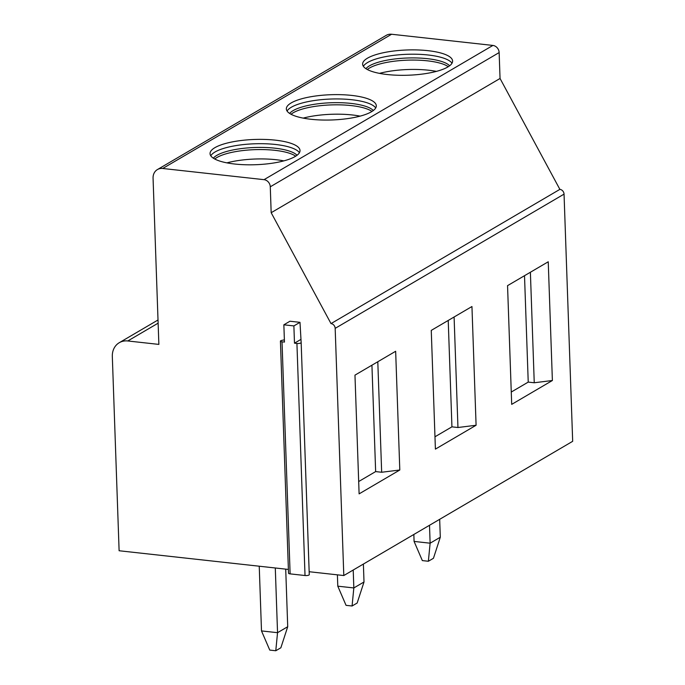 <?xml version="1.0" encoding="UTF-8"?>
<svg xmlns="http://www.w3.org/2000/svg" width="685" height="685" viewBox="0 0 685 685"><rect width="100%" height="100%" fill="white"/><g stroke="black" fill="none" stroke-linecap="round" stroke-linejoin="round"><path stroke-width="1.03" d="M309.166 571.727L343.801 575.546L572.677 441.311L564.046 194.129A4.504 3.836 -120.4 0 0 559.876 189.368L500.05 78.475L499.142 52.574A6.756 5.754 59.6 0 0 492.9 45.433L391.589 34.25A11.251 9.581 59.6 0 0 386.272 35.337L157.404 169.572A11.251 9.581 -120.4 0 0 153.063 178.177L158.869 344.401L127.77 340.967A18.007 15.335 -120.4 0 0 119.267 342.705A18.007 15.335 -120.4 0 0 112.323 356.465L119.113 550.749L288.394 569.432M500.05 78.475L271.174 212.71L270.275 186.808A6.756 5.754 -120.4 0 0 264.025 179.667L162.713 168.484A11.251 9.581 -120.4 0 0 157.404 169.572M371.441 111.775A45.013 12.638 -2 0 0 376.305 105.773A45.013 12.638 -2 0 0 341.567 94.701A45.013 12.638 -2 0 0 291.193 102.921A45.013 12.638 -2 0 0 286.339 108.915A45.013 12.638 -2 0 0 321.077 119.986A45.013 12.638 -2 0 0 371.441 111.775M447.733 67.027A45.013 12.638 -2 0 0 452.597 61.033A45.013 12.638 -2 0 0 417.859 49.962A45.013 12.638 -2 0 0 367.485 58.174A45.013 12.638 -2 0 0 362.63 64.167A45.013 12.638 -2 0 0 397.368 75.239A45.013 12.638 -2 0 0 447.733 67.027M295.149 156.523A45.013 12.638 -2 0 0 300.013 150.52A45.013 12.638 -2 0 0 265.275 139.449A45.013 12.638 -2 0 0 214.902 147.66A45.013 12.638 -2 0 0 210.047 153.663A45.013 12.638 -2 0 0 244.785 164.734A45.013 12.638 -2 0 0 295.149 156.523M299.422 152.704A45.013 12.638 -2 0 0 261.627 143.687A45.013 12.638 -2 0 0 215.056 151.984A45.013 12.638 178 0 0 210.783 155.795M213.343 158.184A43.095 12.099 178 0 1 216.871 155.349A43.095 12.099 -2 0 1 260.026 147.403A43.095 12.099 -2 0 1 297.042 155.264M295.689 156.197A43.095 12.099 -2 0 0 257.731 149.578A43.095 12.099 -2 0 0 216.948 157.507A43.095 12.099 178 0 0 214.748 159.023M283.847 160.872A45.013 12.638 -2 0 0 226.898 162.867M375.714 107.956A45.013 12.638 -2 0 0 337.919 98.94A45.013 12.638 -2 0 0 291.348 107.237A45.013 12.638 178 0 0 287.075 111.056M289.635 113.445A43.095 12.099 178 0 1 293.163 110.602A43.095 12.099 -2 0 1 336.318 102.656A43.095 12.099 -2 0 1 373.334 110.516M371.981 111.449A43.095 12.099 -2 0 0 334.023 104.839A43.095 12.099 -2 0 0 293.24 112.76A43.095 12.099 178 0 0 291.039 114.275M360.139 116.133A45.013 12.638 -2 0 0 303.19 118.12M452.006 63.208A45.013 12.638 -2 0 0 414.211 54.201A45.013 12.638 -2 0 0 367.639 62.489A45.013 12.638 178 0 0 363.367 66.308M365.927 68.697A43.095 12.099 178 0 1 369.455 65.854A43.095 12.099 -2 0 1 412.61 57.908A43.095 12.099 -2 0 1 449.625 65.769M448.273 66.702A43.095 12.099 -2 0 0 410.315 60.092A43.095 12.099 -2 0 0 369.532 68.012A43.095 12.099 178 0 0 367.331 69.528M436.431 71.386A45.013 12.638 -2 0 0 379.473 73.372M559.876 189.368L331.009 323.603L271.174 212.71M343.801 575.546L335.171 328.363A4.504 3.836 -120.4 0 0 331.009 323.603M359.111 493.868L399.8 470.004L395.656 351.277L354.967 375.14L359.111 493.868M435.403 449.12L476.092 425.257L471.948 306.529L431.259 330.393L435.403 449.12M511.695 404.373L552.384 380.509L548.24 261.781L507.551 285.645L511.695 404.373M301.16 342.611L309.26 574.604A2.928 0.822 178 0 1 309.269 574.638A2.928 0.822 178 0 1 305.022 575.52L290.123 573.876A2.928 0.822 178 0 1 288.522 573.199L280.422 341.139A2.928 0.822 178 0 1 281.749 340.402L284.378 339.837M299.987 322.335L289.952 321.231L283.855 324.81L293.882 325.914L299.987 322.335L301.16 342.543A2.928 0.822 178 0 1 301.16 342.577A2.928 0.822 178 0 1 296.922 343.459L294.481 343.185L300.587 339.606M294.481 343.185L293.882 325.914M283.855 324.81L284.455 342.08L282.023 341.815A2.928 0.822 178 0 1 280.422 341.139M275.781 650.75L269.762 650.082L261.499 630.919L277.545 632.683L275.781 650.75L280.867 647.77L287.717 626.715L277.545 632.683L275.293 567.985M261.499 630.919L259.238 566.212M285.714 569.132L287.717 626.715M352.073 606.002L346.053 605.343L337.791 586.172L353.837 587.944L352.073 606.002L357.159 603.023L364.009 581.976L353.837 587.944L353.212 570.023M337.791 586.172L337.397 574.843M363.384 564.055L364.009 581.976M428.365 561.255L422.345 560.595L414.082 541.424L430.129 543.196L428.365 561.255L433.451 558.275L440.301 537.228L430.129 543.196L429.504 525.284M414.082 541.424L413.843 534.463M439.676 519.316L440.301 537.228M358.683 481.538L375.645 471.588L381.665 472.256L399.8 470.004M381.665 472.256L377.803 361.74M375.645 471.588L371.929 365.191M434.975 436.79L451.937 426.841L457.957 427.508L476.092 425.257M457.957 427.508L454.095 317.001M451.937 426.841L448.221 320.443M511.267 392.043L528.229 382.102L534.249 382.761L552.384 380.509M534.249 382.761L530.387 272.253M528.229 382.102L524.513 275.695M127.77 340.967L158.124 323.166M162.713 168.484L391.589 34.25M264.025 179.667L492.9 45.433M270.275 186.808L499.142 52.574M564.046 194.129L335.171 328.363M305.022 575.52L296.922 343.459M290.123 573.876L282.023 341.815M119.267 342.705L158.012 319.981M301.16 342.577L309.269 574.638"/></g></svg>
